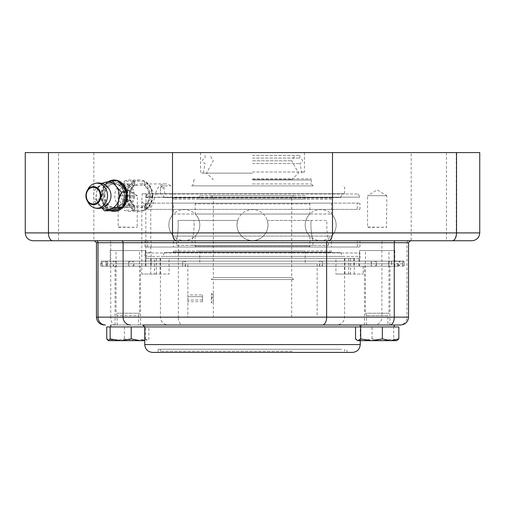 <?xml version="1.0" encoding="UTF-8"?>
<svg xmlns="http://www.w3.org/2000/svg" width="505" height="505" viewBox="0 0 505 505"><rect width="100%" height="100%" fill="white"/><g stroke="black" fill="none" stroke-linecap="round" stroke-linejoin="round"><path stroke-width="0.38" stroke-dasharray="2.52 1.89" d="M176.586 245.449L328.414 245.449L176.586 245.449L176.586 240.55C176.586 240.929 178.82 229.889 178.038 220.432L193.895 220.432L178.038 220.432C178.82 229.889 176.586 240.929 176.586 240.55L192.064 240.55C192.058 240.917 194.892 229.908 193.895 220.432L237.735 220.432C234.37 229.908 242.419 240.917 252.5 240.55C262.581 240.917 270.63 229.908 267.265 220.432C270.63 229.908 262.581 240.917 252.5 240.55C242.419 240.917 234.37 229.908 237.735 220.432L193.895 220.432C194.892 229.908 192.058 240.917 192.064 240.55L192.064 245.449L312.936 245.449L192.064 245.449M267.265 220.432L311.105 220.432C310.108 229.908 312.942 240.917 312.936 240.55C312.942 240.917 310.108 229.908 311.105 220.432L326.962 220.432C326.18 229.889 328.414 240.929 328.414 240.55C328.414 240.929 326.18 229.889 326.962 220.432L267.265 220.432C270.636 229.889 262.575 240.929 252.5 240.55C262.575 240.929 270.636 229.889 267.265 220.432M237.735 220.432C234.364 229.889 242.425 240.929 252.5 240.55C242.425 240.929 234.364 229.889 237.735 220.432L178.038 220.432L237.735 220.432M145.85 258.377L145.831 266.211L151.09 266.211L151.09 252.973L150.774 252.5L145.831 252.5L146.078 258.377L145.023 258.377L353.866 258.377L353.866 266.211L363.209 266.211L358.903 266.211L358.903 258.377L359.977 258.377L151.134 258.377L151.134 266.211L141.791 266.211L145.85 266.211L145.85 258.377L154.543 258.377L154.543 274.051L141.791 274.051L169.087 274.051L154.543 274.051M357.988 256.42L147.012 256.42L357.988 256.42L359.977 252.973L146.078 252.973M151.09 252.973L359.977 252.973L359.977 258.377M145.831 252.5L145.831 247.014L359.977 247.014L150.774 247.014L150.774 252.5M150.774 247.014L145.831 247.014M357.306 209.398L147.694 209.398L357.306 209.398L357.306 203.13L147.694 203.13L357.306 203.13M151.09 209.398L359.977 209.398L151.09 209.398L151.09 206.791L153.413 203.13L359.977 203.13L145.023 203.13L146.078 203.13L145.831 197.644L154.435 197.644L153.236 203.13L145.831 203.13M151.09 206.791L147.428 207.441L141.766 201.489L142.208 193.731L146.002 193.731L145.926 197.468L359.977 197.171L154.644 197.171L154.435 197.644M155.811 194.015L358.152 194.015L147.744 193.731L155.9 193.731L154.644 197.171M147.58 194.015L146.059 197.171M155.9 193.731L164.933 193.731L163.86 187.854L164.561 185.891L170.816 185.891L162.465 185.891L160.451 187.854L160.426 193.731L147.744 193.731M160.451 187.854L160.426 193.731L344.574 193.731L164.933 193.731M342.655 193.731L162.345 193.731L342.655 193.731L340.395 197.644L164.605 197.644L340.395 197.644M187.854 293.664L187.854 263.863L317.146 263.863L187.854 263.863M213.318 279.536L291.682 279.536L213.318 279.536L213.318 293.639L211.361 293.639L213.318 295.602L211.734 298.341L213.318 301.087L213.318 295.602L213.318 301.087L211.361 303.044L211.361 293.639L211.361 303.044L213.318 303.044L213.318 293.639L213.318 317.146L291.682 317.146L213.318 317.146M202.543 294.952L202.543 301.738L202.543 296.643L187.854 296.643L187.854 294.952L187.854 301.738L187.854 296.643L202.543 296.643L202.543 294.952L187.854 294.952M202.543 300.039L187.854 300.039L202.543 300.039M202.543 301.738L187.854 301.738M317.146 317.146L187.854 317.146L317.146 317.146L317.146 263.863M187.854 303.019L187.854 317.146M162.345 256.42L342.655 256.42L162.345 256.42L164.605 252.5L340.395 252.5L164.605 252.5M357.306 247.014L147.694 247.014L357.306 247.014L357.306 240.746L147.694 240.746L357.306 240.746M150.774 209.398L150.774 240.746L145.831 240.746L145.831 209.398M164.605 197.644L162.345 193.731M150.774 240.746L145.831 240.746M305.197 263.863L199.803 263.863L305.197 263.863L305.197 250.934L199.803 250.934L305.197 250.934M211.361 279.536L293.639 279.536L211.361 279.536L213.318 277.573L291.682 277.573L213.318 277.573L213.318 197.644L291.682 197.644L213.318 197.644L211.361 195.688L293.639 195.688L211.361 195.688M305.197 195.688L199.803 195.688L305.197 195.688L305.197 199.216L199.803 199.216L305.197 199.216M331.507 199.216L173.493 199.216L331.507 199.216L331.899 197.644L173.101 197.644L331.899 197.644M331.507 250.934L173.493 250.934L331.507 250.934L331.507 252.109L173.493 252.109L331.507 252.109L331.899 252.5L173.101 252.5L331.899 252.5M331.507 198.036L173.493 198.036L331.507 198.036M146.078 203.13L146.078 209.398M358.903 266.211L353.866 266.211M146.078 240.746L146.078 247.014M151.09 247.014L151.09 240.746M292.326 351.234L160.426 351.234L292.326 351.234M292.326 349.277L160.426 349.277L292.326 349.277M358.903 258.377L350.457 258.377L350.457 274.051L363.209 274.051L335.913 274.051L350.457 274.051M344.492 274.051L344.486 258.377L350.457 258.377M344.492 258.377L169.087 258.377L169.087 274.051M160.129 274.051L160.129 258.377L169.087 258.377M160.129 258.377L151.134 258.377M344.871 274.051L344.871 258.377L353.866 258.377M389.993 324.986L142.795 324.986M144.847 326.943L110.759 326.943L144.847 326.943L144.847 324.986L110.759 324.986L374.445 324.986A7.834 7.449 90 0 0 381.894 317.146L406.986 317.146A7.834 7.449 -90 0 1 399.537 324.986L374.445 324.986M400.705 324.986L399.537 324.986M160.508 274.051L160.514 258.377L154.543 258.377M160.508 258.377L335.913 258.377L335.913 274.051M344.871 258.377L335.913 258.377M352.414 352.414L152.586 352.414M341.544 352.414L158.071 352.414L341.544 352.414M173.064 324.986L336.74 324.986L173.064 324.986M341.544 349.277L158.071 349.277L341.544 349.277M252.5 173.158L201.76 173.158L252.5 173.158M252.5 152.586L304.414 152.586L252.5 152.586M252.5 180.014L310.095 180.014L252.5 180.014M252.5 178.839L311.269 178.839L252.5 178.839M252.5 163.557L299.907 163.557L252.5 163.557M252.5 158.071L299.907 158.071L252.5 158.071M252.5 155.332L299.907 155.332L252.5 155.332M252.5 160.817L291.682 160.817L252.5 160.817M357.603 340.66L363.802 340.66L355.545 338.905M382.878 340.66L372.052 338.905L363.802 340.66L396.273 340.66L393.704 338.905L382.878 340.66M397.315 340.351L396.785 340.66M398.843 326.943L393.704 326.943L393.704 338.905M393.704 326.943L372.052 326.943L372.052 338.905M372.052 326.943L355.545 326.943M373.321 326.943L394.241 326.943L373.321 326.943M446.445 152.586L411.184 152.586L446.445 152.586L446.445 240.746L411.184 240.746L411.184 152.586M93.816 152.586L58.555 152.586L93.816 152.586L93.816 240.746L58.555 240.746L93.816 240.746L58.555 240.746L58.555 152.586M25.25 152.586L479.75 152.586M129.911 195.688A11.754 9.86 -90 0 0 139.771 207.441A11.754 9.86 -90 0 0 149.581 196.862A11.754 9.86 -90 0 0 139.771 183.934A11.754 9.86 -90 0 0 129.911 195.688M170.816 185.891A11.754 9.86 -90 0 0 165.369 183.934A11.754 9.86 -90 0 0 155.647 193.731M152.384 195.688A15.674 13.149 -90 0 0 144.165 181.156L134.033 181.156A15.674 13.149 -90 0 0 129.103 180.014A15.674 13.149 -90 0 0 124.173 181.156L134.305 181.156A15.674 13.149 -90 0 0 126.092 195.688A15.674 13.149 -90 0 0 134.305 210.219L124.173 210.219A15.674 13.149 -90 0 0 129.103 211.361A15.674 13.149 -90 0 0 134.033 210.219L144.165 210.219A15.674 13.149 -90 0 0 152.384 195.688M152.914 195.688A15.674 13.149 -90 0 0 139.771 180.014A15.674 13.149 -90 0 0 126.622 195.688A15.674 13.149 -90 0 0 139.771 211.361A15.674 13.149 -90 0 0 152.914 195.688M144.701 184.388L144.701 182.223A14.696 12.322 90 0 1 152.093 195.688A14.696 12.322 90 0 1 144.701 209.152L144.701 206.987A12.732 10.681 -90 0 0 150.452 195.688A12.732 10.681 -90 0 0 144.701 184.388L144.165 185.505A11.754 9.86 -90 0 1 144.165 205.87L134.033 205.87A11.754 9.86 90 0 1 129.103 207.441A11.754 9.86 90 0 1 124.173 205.87L134.305 205.87L134.841 206.987L134.841 209.152A14.696 12.322 90 0 1 127.443 195.688A14.696 12.322 90 0 1 134.841 182.223L134.841 184.388A12.732 10.681 -90 0 0 129.091 195.688A12.732 10.681 -90 0 0 134.841 206.987M142.208 193.731L146.002 193.731M121.244 240.746L410.502 240.746M395.327 240.746L327.695 240.746M471.916 240.746L141.766 240.746M110.241 210.642A15.674 13.149 90 0 1 101.05 196.666A15.674 13.149 90 0 1 108.714 181.428M452 240.746C454.576 240.279 455.99 237.672 456.242 232.912L479.75 232.912M252.5 183.934L311.269 183.934L252.5 183.934M164.561 185.891L162.465 185.891M313.233 185.891L191.767 185.891L313.233 185.891L311.269 183.934L311.269 178.839L310.095 180.014M110.576 210.566A15.674 13.149 90 0 1 101.562 195.688A15.674 13.149 90 0 1 109.705 181.194M114.439 180.02A15.674 13.149 90 0 1 114.704 180.014A15.674 13.149 90 0 1 127.853 195.688A15.674 13.149 90 0 1 114.704 211.361A15.674 13.149 90 0 1 114.439 211.355M134.841 184.388L134.305 185.505A11.754 9.86 -90 0 0 134.305 205.87M112.198 210.194A14.696 12.322 90 0 1 101.846 195.688A14.696 12.322 90 0 1 119.003 182.172M125.928 191.288A14.696 12.322 90 0 1 126.345 193.371M123.163 205.737A14.696 12.322 90 0 1 121.2 207.757M125.152 199.778A13.711 11.501 90 0 1 116.693 209.07A13.711 11.501 90 0 1 105.709 204.98A13.711 11.501 90 0 1 103.19 191.597A13.711 11.501 90 0 1 111.655 182.305A13.711 11.501 90 0 1 122.633 186.395A13.711 11.501 90 0 1 125.152 199.778M134.305 181.156L134.841 182.223M134.841 209.152L134.305 210.219M144.701 182.223L144.165 181.156M144.165 210.219L144.701 209.152M129.526 185.505A11.754 9.86 -90 0 0 124.596 183.934A11.754 9.86 -90 0 0 114.736 195.688A11.754 9.86 -90 0 0 124.596 207.441A11.754 9.86 -90 0 0 126.755 207.157A11.754 9.86 -90 0 0 134.343 197.461A11.754 9.86 -90 0 0 129.526 185.505M134.305 185.505L124.173 185.505A11.754 9.86 90 0 1 129.103 183.934A11.754 9.86 90 0 1 134.033 185.505L144.165 185.505M144.701 206.987L144.165 205.87M124.173 181.156L124.173 185.505M134.033 181.156L134.033 185.505M134.033 205.87L134.033 210.219M124.173 205.87L124.173 210.219M128.478 201.419A5.877 4.93 90 0 1 127.399 201.564A5.877 4.93 90 0 1 122.469 195.688A5.877 4.93 90 0 1 127.399 189.811A5.877 4.93 90 0 1 132.297 195.037A5.877 4.93 90 0 1 128.478 201.419M126.982 201.419A5.877 4.93 90 0 1 125.903 201.564A5.877 4.93 90 0 1 120.973 195.688A5.877 4.93 90 0 1 125.903 189.811A5.877 4.93 90 0 1 130.801 195.037A5.877 4.93 90 0 1 126.982 201.419M102.319 207.763A13.711 11.501 90 0 1 99.315 204.98A13.711 11.501 90 0 1 96.985 200.447A13.711 11.501 90 0 1 96.796 191.597A13.711 11.501 90 0 1 96.985 190.928A13.711 11.501 90 0 1 102.319 183.612M104.188 205.819A10.384 8.711 90 0 1 101.057 205.964A10.384 8.711 90 0 1 93.576 195.688A10.384 8.711 90 0 1 101.057 185.411A10.384 8.711 90 0 1 110.847 193.819A10.384 8.711 90 0 1 104.188 205.819M88.242 202.6A12.518 10.498 90 0 1 88.242 188.775M117.469 180.575L104.503 184.041L99.441 184.041L101.524 183.378M104.503 184.041L103.19 191.597L100.546 199.153L105.709 204.98L109.541 210.8M101.77 207.927L95.477 199.153L96.796 191.597L99.441 184.041M100.546 199.153L95.477 199.153M127.62 204.809A9.349 7.846 -90 0 0 131.672 189.35A9.349 7.846 -90 0 0 118.416 192.897A9.349 7.846 -90 0 0 127.62 204.809M108.215 340.66L144.752 340.66M360.153 326.943L144.752 326.943L148.874 326.943L148.874 338.905L147.17 340.66L145.472 338.905L134.936 340.66L124.4 338.905L115.569 340.66L106.732 338.905M148.874 326.943L145.472 326.943L145.472 338.905M144.752 340.136L148.874 338.905M145.472 326.943L106.732 326.943M124.4 326.943L124.4 338.905M173.493 203.13L331.507 203.13L173.493 203.13L173.493 214.019L331.507 214.019L173.493 214.019A15.478 15.478 0 0 0 173.493 236.125L252.5 236.125L173.493 236.125L173.493 247.014L331.507 247.014L173.493 247.014M331.507 203.13L331.507 214.019A15.478 15.478 0 0 1 331.507 236.125L252.5 236.125L331.507 236.125L331.507 247.014M309.117 247.014L195.883 247.014L309.117 247.014L309.843 246.288L195.157 246.288L309.843 246.288L309.843 236.125L195.157 236.125L309.843 236.125A15.478 15.478 0 0 1 309.843 214.019L195.157 214.019L309.843 214.019L309.843 203.856L195.157 203.856L309.843 203.856L309.117 203.13L195.883 203.13L309.117 203.13M195.883 247.014L195.157 246.288L195.157 236.125A15.478 15.478 0 0 0 195.157 214.019L195.157 203.856L195.883 203.13M116.333 207.157A11.754 9.86 90 0 1 114.174 207.441A11.754 9.86 90 0 1 104.314 195.688A11.754 9.86 90 0 1 114.174 183.934A11.754 9.86 90 0 1 123.971 194.393A11.754 9.86 90 0 1 116.333 207.157M104.844 195.688A11.754 9.86 90 0 1 114.704 183.934A11.754 9.86 90 0 1 124.501 194.393A11.754 9.86 90 0 1 116.863 207.157A11.754 9.86 90 0 1 114.704 207.441A11.754 9.86 90 0 1 104.844 195.688M103.493 195.688A12.732 10.681 -90 0 0 119.515 206.715A12.732 10.681 -90 0 0 119.515 184.66A12.732 10.681 -90 0 0 103.493 195.688M118.454 227.035L137.436 227.313L118.17 227.313L118.17 195.688L137.436 195.688L118.17 195.688L127.803 189.899L137.436 195.688L137.152 227.035M388.951 250.543L365.443 250.543L388.951 250.543L388.951 313.233L365.443 313.233L388.951 313.233L387.89 315.638L366.504 315.638L387.89 315.638L387.89 324.986L366.504 324.986L387.89 324.986M394.828 250.543L359.566 250.543L394.828 250.543L394.828 266.211L359.566 266.211L394.828 266.211M389.203 324.986L364.465 324.986L389.203 324.986M365.191 266.211L389.929 266.211L365.191 266.211M391.64 266.211L100.766 266.211L391.64 266.211L391.64 263.863L322.417 263.863A2.74 1.464 90 0 1 321.71 266.211L103.474 266.211L321.71 266.211M100.766 266.211L100.766 263.863L102.098 266.211L103.474 266.211A2.74 2.594 90 0 1 102.212 263.863L100.766 263.863L100.766 261.123L404.234 261.123L100.766 261.123M394.007 261.123L400.187 261.123C402.573 261.293 400.497 260.668 403.148 261.678C404.593 262.404 404.511 263.919 402.902 266.211L401.526 266.211A2.74 2.594 90 0 0 400.187 261.123A2.74 2.594 90 0 0 398.849 266.211L400.074 266.211C398.256 264.506 398.338 262.897 400.313 261.382L390.176 261.123A2.74 1.464 90 0 1 391.64 263.863A2.74 1.464 90 0 1 390.933 266.211M116.289 266.211L398.748 266.211L106.252 266.211L116.289 266.211L116.289 263.863L185.512 263.863A2.74 1.464 -90 0 0 184.085 261.123L103.588 261.123C105.217 261.319 106.101 262.234 106.252 263.863L106.252 261.123L398.748 261.123L106.252 261.123M389.418 266.211A2.74 1.464 90 0 1 388.711 263.863L107.407 263.863A2.74 2.594 90 0 1 106.145 266.211L398.849 266.211L104.92 266.211L106.252 263.863L116.289 263.863L116.289 261.123M375.108 266.211A2.74 2.594 90 0 0 376.37 263.863L402.788 263.863L402.788 261.123M376.37 266.211L376.37 263.863A2.74 2.594 90 0 0 373.801 261.123L373.744 261.123A2.74 2.594 90 0 0 371.175 263.863L397.593 263.863L397.593 261.123M376.37 261.123L376.37 263.863L182.583 263.863A2.74 1.464 -90 0 0 183.29 266.211M131.167 261.123A2.74 2.594 90 0 0 128.63 263.863L182.583 263.863L182.583 261.123M107.407 266.211L107.407 263.863A2.74 2.594 90 0 0 104.882 261.123L184.085 261.123M100.766 263.863C101.656 261.723 102.547 260.807 103.437 261.123L104.737 261.123A2.74 2.594 90 0 0 102.212 263.863L102.212 261.123M116.857 313.233L139.557 313.233L116.857 313.233M139.557 250.543L116.049 250.543L139.557 250.543L139.557 313.233L138.496 315.638L117.109 315.638L138.496 315.638L138.496 324.986L117.109 324.986L138.496 324.986M139.809 324.986L115.071 324.986L139.809 324.986M145.434 250.543L110.172 250.543L145.434 250.543L145.434 266.211L110.172 266.211L145.434 266.211M115.796 266.211L140.535 266.211L115.796 266.211M367.848 227.035L386.83 227.313L367.564 227.313L367.564 195.688L386.83 195.688L386.546 227.035M386.83 195.688L367.564 195.688L377.197 189.899L386.83 195.688M146.046 196.862L154.663 196.862M354.245 258.377L354.245 274.051M348.658 258.377L348.658 274.051M344.492 317.146L160.426 317.146L344.492 317.146M408.539 242.703L406.986 242.703L406.986 317.146L408.539 317.146M96.461 317.146L110.74 317.146A7.834 4.267 -90 0 0 115.007 324.986M408.848 240.746A1.957 1.862 -90 0 0 406.986 242.703L110.74 242.703L110.74 317.146L178.372 317.146A7.834 4.267 -90 0 0 182.64 324.986M177.305 240.746A1.957 1.067 90 0 1 178.372 242.703L178.372 317.146L381.894 317.146L381.894 242.703A1.957 1.862 -90 0 1 383.756 240.746M144.752 344.574L360.248 344.574M150.755 258.377L150.755 274.051M156.342 258.377L156.342 274.051M252.5 171.984L304.414 171.984L252.5 171.984M252.5 179.42L291.789 179.42L252.5 179.42M25.25 232.912L456.242 232.912L456.242 152.586M328.231 240.746A7.834 4.267 -90 0 0 332.498 232.912L332.498 152.586M176.769 240.746A7.834 4.267 -90 0 1 172.508 232.912L172.508 152.586M52.722 240.746A7.834 4.267 -90 0 1 48.455 232.912L48.455 152.586M109.673 240.746A1.957 1.067 -90 0 1 110.74 242.703L96.461 242.703M162.383 185.891C160.659 186.774 160.003 187.424 160.426 187.854L163.86 187.854M371.175 266.211L371.175 263.863A2.74 2.594 90 0 0 372.438 266.211M184.798 266.211A2.74 1.464 -90 0 0 185.512 263.863L185.512 261.123M114.073 266.211A2.74 1.464 90 0 1 113.36 263.863L113.36 261.123M388.711 266.211L388.711 263.863A2.74 1.464 90 0 1 390.176 261.123L344.328 261.123M320.202 266.211A2.74 1.464 90 0 1 319.488 263.863L319.488 261.123M128.63 266.211L128.63 263.863A2.74 2.594 90 0 0 129.892 266.211M319.488 266.211L319.488 263.863A2.74 1.464 90 0 1 320.946 261.123A2.74 1.464 90 0 1 322.417 263.863L322.417 261.123M128.63 263.863L128.63 261.123M322.417 266.211L322.417 263.863M391.64 263.863L391.64 261.123M402.788 266.211L402.788 263.863M185.512 266.211L185.512 263.863M133.825 266.211L133.825 261.123M388.711 263.863L388.711 261.123M397.593 266.211L397.593 263.863M371.175 263.863L371.175 261.123M102.212 266.211L102.212 263.863M113.36 266.211L113.36 263.863A2.74 1.464 90 0 1 114.787 261.123M182.583 266.211L182.583 263.863A2.74 1.464 -90 0 1 184.009 261.123M107.407 263.863L107.407 261.123M114.869 261.123A2.74 1.464 90 0 1 116.289 263.863A2.74 1.464 90 0 1 115.576 266.211M132.562 266.211A2.74 2.594 90 0 0 131.294 261.123M328.414 245.449L328.414 240.55L312.936 240.55L312.936 245.449M241.554 214.133A15.478 15.478 0 0 0 248.492 240.02A15.478 15.478 0 0 0 267.448 221.07A15.478 15.478 0 0 0 241.554 214.133A15.478 15.478 0 0 0 248.492 240.02A15.478 15.478 0 0 0 267.448 221.07A15.478 15.478 0 0 0 241.554 214.133M309.729 214.133A15.478 15.478 0 0 0 316.667 240.02A15.478 15.478 0 0 0 335.623 221.07A15.478 15.478 0 0 0 309.729 214.133M173.379 214.133A15.478 15.478 0 0 0 180.317 240.02A15.478 15.478 0 0 0 199.273 221.07A15.478 15.478 0 0 0 173.379 214.133M147.012 256.42L145.023 252.973L145.023 258.377M146.848 194.015L145.023 197.171L146.848 194.015M358.152 194.015L359.977 197.171L358.152 194.015M340.395 252.5L342.655 256.42M147.694 247.014L147.694 240.746M147.694 209.398L147.694 203.13M291.682 279.536L291.682 317.146M293.639 279.536L291.682 277.573L291.682 197.644L293.639 195.688M199.803 250.934L199.803 263.863M199.803 195.688L199.803 199.216M173.493 199.216L173.101 197.644M173.493 250.934L173.101 252.5M359.977 209.398L359.977 203.13M145.023 209.398L145.023 203.13M359.977 247.014L359.977 240.746M145.023 247.014L145.023 240.746M160.426 349.277L160.426 351.234M344.574 349.277L344.574 351.234M363.209 266.211L363.209 274.051M160.514 258.377L160.514 274.051M160.426 258.377L160.426 317.146C160.887 321.906 163.5 324.519 168.26 324.986M344.574 258.377L344.574 317.146C344.113 321.906 341.5 324.519 336.74 324.986M344.486 258.377L344.486 274.051M360.248 340.66L360.248 326.943L362.205 324.986M141.766 201.489L141.791 274.051M346.929 352.414L346.929 349.277M158.071 352.414L158.071 349.277M304.414 152.586L304.414 171.984L303.24 173.158M200.586 152.586L200.586 171.984L201.76 173.158M191.767 185.891L193.731 183.934L193.731 178.839L194.905 180.014M301.826 173.158L299.907 163.557C303.448 161.733 303.448 159.902 299.907 158.071L299.907 155.332M205.093 155.332L205.093 158.071C201.552 159.902 201.552 161.733 205.093 163.557L203.174 173.158M292.023 180.014L291.789 179.42L298.537 173.158L291.682 160.817L295.109 155.332M212.977 180.014L213.211 179.42L206.463 173.158L213.318 160.817L209.891 155.332M165.369 183.934L139.771 183.934M147.428 207.441L139.771 207.441M139.771 180.014L129.103 180.014M139.771 211.361L129.103 211.361M344.574 193.731L344.574 187.854C344.997 187.424 344.341 186.774 342.617 185.891M114.704 180.014L114.174 180.014M114.704 211.361L114.174 211.361M129.103 183.934L124.596 183.934M129.103 207.441L124.596 207.441M125.903 201.564L127.399 201.564M125.903 189.811L127.399 189.811M96.985 200.447C98.797 204.392 100.154 206.229 101.057 205.964M96.985 190.928C98.797 186.983 100.154 185.146 101.057 185.411M114.174 207.441L114.704 207.441M114.174 183.934L114.704 183.934M359.566 250.543L359.566 266.211M366.504 324.986L366.504 315.638L365.443 313.233L365.443 250.543M389.929 324.986L389.929 266.211M364.465 324.986L364.465 266.211M404.234 266.211L404.234 261.123M106.252 266.211L106.252 263.863M398.748 266.211L398.748 261.123M117.109 324.986L117.109 315.638L116.049 313.233L116.049 250.543M110.172 250.543L110.172 266.211M140.535 324.986L140.535 266.211M115.071 324.986L115.071 266.211"/><path stroke-width="0.76" d="M144.752 340.66L108.436 340.66L106.732 338.905L106.732 326.943L360.153 326.943L360.153 324.986L400.705 324.986C405.465 324.519 408.078 321.906 408.539 317.146L394.26 317.146A7.834 4.267 90 0 1 389.993 324.986L144.847 324.986M360.153 324.986L142.795 324.986L144.752 326.943L144.752 344.574C145.219 349.334 147.826 351.947 152.586 352.414L352.414 352.414C357.174 351.947 359.781 349.334 360.248 344.574L144.752 344.574M358.121 340.66L357.079 340.351L358.121 340.66L360.69 338.905L371.516 340.66L358.121 340.66M398.843 338.905L396.785 340.66L371.516 340.66L382.335 338.905L390.592 340.66L398.843 338.905L398.843 326.943L355.545 326.943L355.545 338.905L357.079 340.351M360.69 326.943L360.69 338.905M382.335 326.943L382.335 338.905M456.545 152.586L25.25 152.586L25.25 232.912C25.717 237.672 28.324 240.279 33.084 240.746L471.916 240.746C476.676 240.279 479.283 237.672 479.75 232.912L456.545 232.912L456.545 152.586L479.75 152.586L479.75 232.912M411.184 240.746L446.445 240.746M408.539 242.703L410.502 240.746L395.327 240.746A1.957 1.067 90 0 0 394.26 242.703L408.539 242.703L408.539 317.146M322.36 324.986A7.834 4.267 90 0 0 326.628 317.146L326.628 242.703L394.26 242.703L394.26 317.146L96.461 317.146L96.461 242.703L326.628 242.703A1.957 1.067 90 0 1 327.695 240.746L121.244 240.746A1.957 1.862 90 0 1 123.106 242.703L123.106 317.146A7.834 7.449 90 0 0 130.555 324.986M58.555 240.746L33.084 240.746M141.766 240.746L93.816 240.746M108.714 181.428A15.674 13.149 90 0 1 114.174 180.014A15.674 13.149 90 0 1 127.317 195.688A15.674 13.149 90 0 1 114.174 211.361A15.674 13.149 90 0 1 110.241 210.642M109.705 181.194A15.674 13.149 90 0 1 114.439 180.02M114.439 211.355A15.674 13.149 90 0 1 110.576 210.566M119.003 182.172A14.696 12.322 90 0 1 125.928 191.288M126.345 193.371A14.696 12.322 90 0 1 123.163 205.737M121.2 207.757A14.696 12.322 90 0 1 112.198 210.194M102.319 183.612A13.711 11.501 90 0 1 105.255 182.305A13.711 11.501 90 0 1 116.232 186.395A13.711 11.501 90 0 1 118.751 199.778A13.711 11.501 90 0 1 110.292 209.07A13.711 11.501 90 0 1 102.319 207.763M99.289 207.896A12.518 10.498 90 0 1 93.949 207.662A12.518 10.498 90 0 1 88.242 202.6L87.169 200.681A9.04 7.581 -90 0 0 95.148 204.506A9.04 7.581 -90 0 0 99.731 190.562A9.04 7.581 -90 0 0 87.169 190.694A9.04 7.581 -90 0 0 87.169 200.681C85.49 197.354 85.49 194.021 87.169 190.694L88.242 188.775A12.518 10.498 90 0 1 93.955 183.706A12.518 10.498 90 0 1 107.142 192.506A12.518 10.498 90 0 1 99.289 207.896M104.478 210.8L109.541 210.8L122.507 207.334L125.152 199.778L126.465 192.222L121.402 192.222L118.751 199.778L117.438 207.334L104.478 210.8L101.77 207.927M122.507 207.334L117.438 207.334M126.465 192.222L122.633 186.395L117.469 180.575L112.4 180.575L116.232 186.395L121.402 192.222M101.524 183.378L112.4 180.575M108.436 340.66L107.988 340.528L108.436 340.66L110.14 338.905L120.676 340.66L131.212 338.905L140.043 340.66L144.752 340.136M131.212 326.943L131.212 338.905M110.14 326.943L110.14 338.905M96.152 240.746A1.957 1.862 90 0 1 98.014 242.703L98.014 317.146A7.834 7.449 90 0 0 105.463 324.986M452.278 240.746A7.834 4.267 -90 0 0 456.545 232.912L332.492 232.912L332.492 152.586M328.231 240.746A7.834 4.267 90 0 0 332.492 232.912L172.508 232.912L172.508 152.586M176.769 240.746A7.834 4.267 90 0 1 172.508 232.912L48.455 232.912L48.455 152.586M52.722 240.746A7.834 4.267 90 0 1 48.455 232.912L25.25 232.912M94.801 203.831A8.351 7.001 90 0 1 86.582 193.2A8.351 7.001 90 0 1 98.418 190.031A8.351 7.001 90 0 1 94.801 203.831M96.461 317.146C96.922 321.906 99.535 324.519 104.295 324.986M360.248 340.66L360.248 344.574M394.241 326.943L394.241 324.986M96.461 242.703L94.498 240.746M93.949 207.662A12.732 12.732 0 0 0 110.235 200.037A12.732 12.732 0 0 0 93.955 183.706M110.759 326.943L110.759 324.986"/></g></svg>
